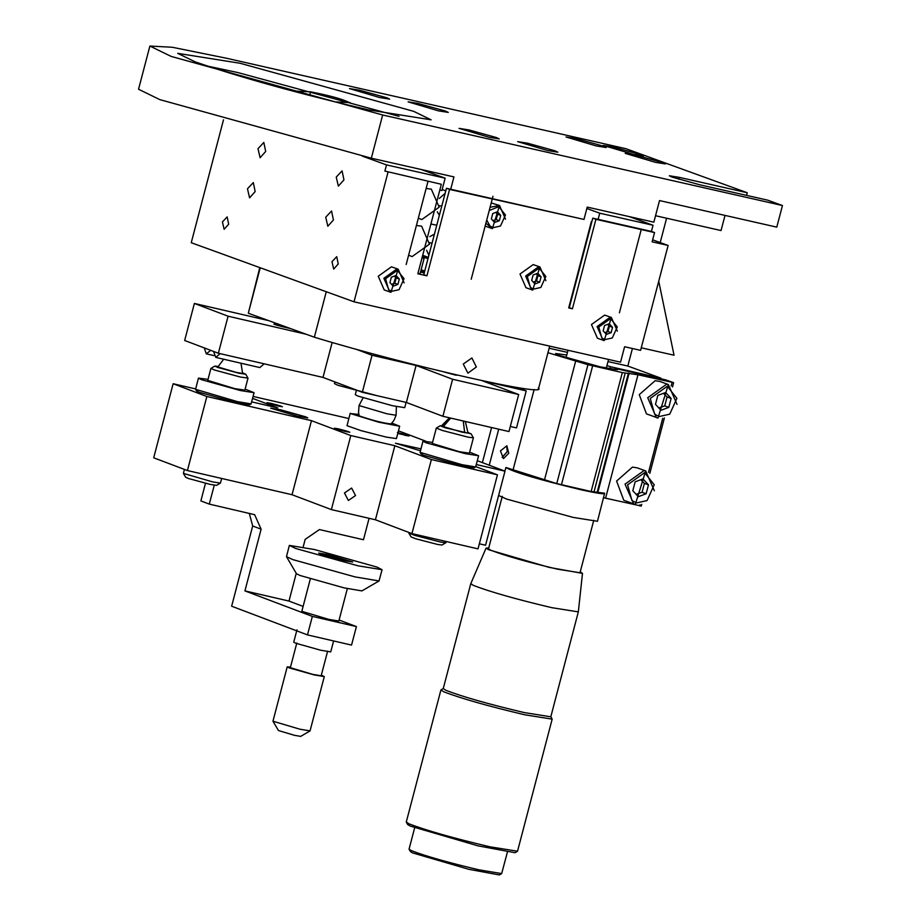 <?xml version="1.0" encoding="UTF-8"?>
<svg xmlns="http://www.w3.org/2000/svg" width="921" height="921" viewBox="0 0 921 921"><rect width="100%" height="100%" fill="white"/><g stroke="black" fill="none" stroke-linecap="round" stroke-linejoin="round"><path stroke-width="1.38" d="M492.332 228.638L485.897 223.216M485.148 226.094L492.378 228.65L499.55 205.498L505.537 219.21M490.087 207.248L499.55 205.498L491.227 202.931M390.918 292.302L389.859 291.992L383.873 278.292L397.078 268.851L398.148 269.174L404.123 282.874M378.243 276.242L384.218 289.942L390.965 292.314L398.148 269.174L391.437 266.814L378.243 276.242M356.162 349.255L372.038 355.264L416.085 365.441L452.602 379.256L518.684 394.522L482.167 380.707L526.225 390.884L517.36 387.534M455.561 374.697L456.712 375.227M455.953 375.204L444.141 372.003M284.209 326.276L273.882 324.111M277.094 325.286L277.256 324.676C272.029 323.743 273.894 324.445 282.874 326.794L290.483 328.555M268.529 320.589L194.377 303.446L228.086 316.202L306.163 334.242M510.303 426.481L516.508 427.908L526.225 390.884M518.684 394.522L508.968 431.558L442.897 416.292L452.602 379.256M416.085 365.441L406.38 402.465L442.897 416.292M372.038 355.264L362.321 392.288L406.38 402.465M332.159 342.462L322.995 377.414L362.321 392.288M228.086 316.202L218.369 353.238L322.995 377.414M194.377 303.446L184.661 340.482L218.369 353.238M258.571 316.962L258.237 318.206M356.3 390.78L355.276 394.695L357.97 396.099L392.53 405.735L404.722 407.669L406.103 402.408M476.364 367.007L471.897 357.97L463.251 364.037L467.914 373.143L476.364 367.007M326.276 291.738L314.349 337.213C407.577 365.602 551.426 398.171 538.232 387.914M260.24 267.769L248.313 313.244L314.349 337.213M259.791 267.597L248.313 313.244M652.644 239.828L668.116 245.447L640.59 350.36L624.599 346.733L620.547 362.172L354.021 301.812L191.246 242.718L223.492 119.822M399.012 116.357L237.802 72.552L207.375 66.082M292.245 90.937L310.584 91.824C330.478 95.749 343.372 99.341 349.278 102.588L334.853 101.886M350.015 102.473L349.278 102.588M641.258 347.804L674.034 355.218L658.734 281.204M629.112 216.573L653.035 225.265L651.423 231.436L654.555 232.564L652.126 241.82L668.116 245.447M549.135 348.23L567.463 352.375M607.998 361.562L627.811 366.04L632.416 348.506M660.207 242.58L666.597 218.219M725.011 215.41L721.039 230.549L655.545 215.721M450.714 189.254L453.949 176.913L371.324 158.205L382.664 114.998L171.145 56.411L149.881 46.05L172.331 47.27L226.152 58.173L625.946 148.707L747.242 192.742L679.272 177.35L669.36 175.773L672.123 177.12L699.615 184.741L767.584 200.133L782.459 205.533L776.783 227.13L659.517 200.571L653.852 222.18L587.218 207.087L583.983 219.428L446.455 188.287L423.787 274.688L426.918 275.828L449.575 189.427L446.455 188.287M371.324 158.205L159.805 99.618L138.541 89.245L149.881 46.05M747.242 192.742L746.551 195.367M368.653 109.898L431.12 119.834L413.679 111.337L240.231 63.296L177.695 53.349L195.125 61.845C240.611 77.468 298.45 93.493 368.653 109.898M438.384 110.831L448.285 112.408L445.522 111.061L418.03 103.44L408.107 101.863L438.384 110.831M596.267 145.944L606.179 147.521L603.405 146.174L575.913 138.553L566.001 136.976L596.267 145.944M655.499 162.349L665.399 163.926L662.636 162.58L635.133 154.958L625.221 153.381L655.499 162.349M633.59 154.394L643.491 155.971L640.728 154.624L613.225 147.003L603.313 145.426L633.59 154.394M547.949 150.607L557.85 152.184L555.087 150.837L527.583 143.216L517.671 141.638L547.949 150.607M489.304 137.333L499.217 138.91L496.442 137.563L468.95 129.942L459.038 128.364L489.304 137.333M379.751 97.557L389.652 99.134L386.889 97.787L359.386 90.166L349.473 88.589L379.751 97.557M382.664 114.998L782.459 205.533M449.575 189.427L583.983 219.428M591.374 221.535L568.706 307.925L572.436 308.777L569.305 307.637L592.779 218.15L651.423 231.436M422.002 257.938L424.097 258.41L420.057 273.836L417.961 273.364M439.812 190.048L441.907 190.532L445.142 178.179L386.509 164.905L384.897 171.076L441.332 184.281L417.846 273.767L426.918 275.828M420.713 271.338L424.431 272.202M424.213 273.042L420.54 271.96M572.436 308.777L595.91 219.29L592.779 218.15M595.91 219.29L654.555 232.564M384.897 171.076L441.332 184.281M388.017 172.215L354.021 301.812M532.683 290.08L525.983 287.72L519.997 274.021L533.201 264.592L539.902 266.94L545.888 280.652M604.141 340.586L597.441 338.226L591.455 324.526L604.66 315.097L611.36 317.446L617.346 331.157M653.035 225.265L599.732 213.188L598.109 219.359M222.422 221.926L224.137 229.294L228.673 224.206L227.165 216.896L222.422 221.926M331.974 261.702L333.69 269.07L338.237 263.982L336.729 256.671L331.974 261.702M247.473 188.782L249.579 197.842L255.163 191.568L253.31 182.588L247.473 188.782M325.723 217.195L327.841 226.244L333.425 219.981L331.56 211.001L325.723 217.195M257.995 148.661L260.102 157.721L265.685 151.458L263.832 142.479L257.995 148.661M336.246 177.074L338.364 186.134L343.947 179.871L342.082 170.88L336.246 177.074M424.097 258.41L422.071 257.673M599.732 213.188L586.838 208.514M421.219 169.499L445.142 178.179M362.414 156.156L386.509 164.905M424.731 271.073L421.127 269.761M427.966 258.72L422.336 256.683M445.776 190.843L442.172 189.53M505.894 467.5C513.423 472.082 538.244 479.45 580.391 489.627C597.188 493.368 605.27 494.565 604.637 493.207L591.144 491.503L556.756 483.594L505.894 467.5L504.927 471.149M498.606 495.475L506.619 499.078L573.104 517.395L597.476 521.274L604.637 493.207M660.748 378.738L660.898 378.14L610.519 366.731L609.944 368.941M506.849 445.799L508.783 453.259L503.499 458.6L500.437 450.899L506.849 445.799M640.82 505.951L603.451 497.72M591.144 491.503L622.331 372.591L587.955 364.681L547.96 352.708M627.811 366.04L660.898 378.14M614.871 369.758L615.216 368.435L665.595 379.843L673.205 382.526L672.1 382.491L671.19 385.957M673.205 382.526L637.977 374.766L622.331 372.591M615.216 368.435L617.415 369.724L600.124 366.823L559.864 355.575L555.616 353.503L566.772 355.034M606.951 365.568L610.519 366.731M506.803 445.81L507.31 451.601L502.256 457.449M486.069 548.087L470.781 583.672L473.417 585.411C490.156 591.858 516.29 599.283 551.817 607.676L578.33 611.889L582.486 573.38L549.204 567.394L488.429 549.664L486.069 548.087L488.752 547.903M580.23 571.906L582.486 573.38M593.769 520.296L580.011 572.758L557.458 569.166C527.238 562.029 505.019 555.708 490.778 550.228L488.533 548.755L502.29 496.304M470.781 583.672L443.254 688.586L445.891 690.324C462.641 696.771 488.775 704.197 524.302 712.589L550.804 716.803L578.33 611.889M443.381 688.448L440.917 689.956L443.646 691.74C460.961 698.417 488.003 706.096 524.751 714.788L552.174 719.14L550.77 716.619M440.917 689.956L406.276 822.027L409.005 823.811C426.319 830.477 453.351 838.156 490.11 846.848L517.533 851.211L552.174 719.14M406.311 822.223L407.681 824.548L410.282 826.091L478.068 845.869L515.058 852.719L517.395 851.361M409.097 849.3L410.467 851.637L412.62 852.915L468.72 869.286L499.332 874.95L501.669 873.592L478.932 869.827C448.297 862.586 425.767 856.185 411.342 850.636L409.062 849.139L414.657 827.829M507.379 852.155L501.669 873.592M635.248 504.42L633.706 503.971L625.037 484.135L644.159 470.481L645.702 470.93L654.359 490.766M616.586 481.061L623.77 500.253L635.306 504.443L645.702 470.93L637.251 467.868L632.474 467.097L616.586 481.061M657.916 418.019L646.438 413.863L639.255 394.66L655.142 380.695L659.92 381.467L668.37 384.529L677.027 404.377M668.37 384.529L657.974 418.042L656.374 417.57L647.705 397.734L666.816 384.08L668.37 384.529L666.758 384.069M449.678 417.858L441.861 425.824M502.152 457.334L507.229 451.601L506.654 445.822M611.36 317.446L604.188 340.597L603.082 340.275L597.096 326.575L610.301 317.135L611.36 317.446L610.255 317.123M539.902 266.94L532.729 290.092L531.624 289.77L525.638 276.058L538.843 266.63L539.902 266.94L538.797 266.618M334.956 381.939L334.507 383.631L337.834 385.254L377.276 395.742M486.714 220.096L490.03 226.048L493.288 227.637L500.494 226.013L505.468 215.019L498.791 206.649L489.224 210.529M494.635 222.491L491.342 218.91L492.735 213.568L497.444 211.795L500.736 215.376L499.332 220.718L494.635 222.491M499.332 220.718L496.2 219.589L492.954 220.66M500.736 215.376L497.605 214.236L496.2 219.589M495.786 212.417L497.605 214.236M397.377 270.314L385.565 278.752L388.616 289.712L391.874 291.301L399.092 289.678L404.054 278.683L397.377 270.314M393.221 286.155L389.928 282.574L391.333 277.233L396.03 275.46L399.323 279.04L397.918 284.382L393.221 286.155M397.918 284.382L394.798 283.254L391.54 284.336M399.323 279.04L396.191 277.9L394.798 283.254M394.372 276.081L396.191 277.9M619.396 312.806L641.154 229.859M427.931 181.575L406.173 264.523M471.207 279.247L492.965 196.3M636.112 494.312L642.064 492.275L644.401 483.375L640.797 479.703M644.401 483.375L648.476 484.849L642.973 478.885L635.145 481.833L632.808 490.743L638.299 496.695L646.139 493.76L648.476 484.849M642.064 492.275L646.139 493.76M644.608 472.669L627.581 484.837L631.979 500.633L636.676 502.912L647.072 500.575L654.221 484.734L644.608 472.669M658.768 407.922L664.732 405.873L667.069 396.974L663.465 393.302M667.069 396.974L671.133 398.448L665.641 392.484L657.813 395.431L655.476 404.342L660.967 410.305L668.807 407.358L671.133 398.448M664.732 405.873L668.807 407.358M667.276 386.279L650.249 398.436L654.647 414.231L659.344 416.511L669.74 414.174L676.889 398.344L667.276 386.279M604.763 332.608L608.01 331.537L609.414 326.184L607.595 324.365M609.414 326.184L612.546 327.323L609.253 323.743L604.556 325.516L603.151 330.858L606.444 334.438L611.141 332.665L612.546 327.323M608.01 331.537L611.141 332.665M610.6 318.597L598.788 327.036L601.839 337.995L605.097 339.584L612.315 337.961L617.277 326.967L610.6 318.597M533.305 282.102L536.552 281.02L537.956 275.678L536.137 273.859M537.956 275.678L541.088 276.818L537.795 273.238L533.098 275.011L531.693 280.352L534.986 283.933L539.683 282.16L541.088 276.818M536.552 281.02L539.683 282.16M539.142 268.092L527.33 276.53L530.381 287.49L533.639 289.079L540.846 287.456L545.819 276.461L539.142 268.092M416.407 225.507L421.588 226.152L429.462 244.192L412.09 256.602L408.613 255.198M426.112 188.471L431.304 189.127L439.179 207.156L421.806 219.566L418.33 218.173M210.736 350.348L206.281 353.825L204.278 347.908M220.107 353.641L215.767 357.394L259.826 367.571L264.166 363.818M215.767 357.394L213.545 351.408M320.566 554.051L343.89 560.578L352.708 562.006L327.98 554.626L318.712 553.095L320.566 554.051M382.065 569.708L379.038 580.944L361.918 590.914L344.12 587.874L300.05 575.487L296.493 573.76L286.477 556.664L289.355 545.393L314.637 549.572L377.011 567.094L382.065 569.708L358.004 565.805L295.745 548.502L289.355 545.393M379.038 580.944L355.092 576.914L292.832 559.611L286.477 556.664M270.762 403.294C264.741 402.27 267.228 403.179 278.188 406.046C284.693 407.174 282.217 406.265 270.762 403.294L266.952 402.684M278.188 406.046L282.402 406.737M214.259 485.194L209.297 504.109L254.633 514.678L261.115 529.184L244.928 590.891L312.346 616.402L307.487 634.914L231.643 606.214L252.688 525.995L249.292 513.354M209.297 504.109L200.87 500.92L205.487 483.306M397.78 433.457L409.051 436.001M404.837 435.299C411.342 436.439 408.866 435.529 397.412 432.548M296.965 629.837L293.73 642.179L295.745 643.226L320.646 650.214L330.731 651.895L333.609 640.947M310.331 578.895L301.823 611.325L328.739 619.361L338.836 621.03L347.344 588.6M310.009 730.94L300.672 736.386L294.628 735.349L278.453 730.549L272.984 721.224L299.935 729.213L310.055 730.894L324.296 676.59L314.188 674.909L289.24 667.909L287.214 666.862L290.495 667.103M321.314 675.197L324.296 676.59M327.646 651.078L321.164 675.772L312.76 674.379L290.345 667.679L296.815 642.996M244.928 590.891L288.987 601.068L296.251 573.346M303.147 547.062L305.173 539.361L319.426 529.563L363.473 539.741L369.091 518.316M312.346 616.402L356.404 626.579L339.089 620.029M303.113 606.421L288.987 601.068M307.487 634.914L351.546 645.091L356.404 626.579M207.766 380.396L234.774 388.627L244.848 390.124M208.031 379.383L198.452 378.105L201.492 379.682L240.369 390.527L254.081 392.703L245.113 389.111M195.563 389.318L196.472 390.872L199.35 392.277L235.108 402.316L249.545 404.791L251.099 403.882L237.457 401.637L195.563 389.318L198.452 378.105M254.081 392.703L251.099 403.882M223.688 359.225L217.897 366.949L236.524 372.464L242.626 373.431L240.968 363.219M214.846 366.098L210.909 368.412L214.374 369.977L240.243 377L247.991 378.14L245.7 374.191L239.253 373.293L217.69 367.444L214.846 366.098L218.047 366.431M242.753 372.913L245.7 374.191M432.283 443.45L459.303 451.681L469.376 453.178M432.548 442.437L422.981 441.159L426.009 442.736L464.898 453.569L478.609 455.757L469.641 452.165M420.08 452.361L421.001 453.915L423.879 455.331L459.637 465.37L474.073 467.845L475.627 466.935L461.985 464.679L420.08 452.361L422.981 441.159M478.609 455.757L475.627 466.935M391.92 423.119L399.668 426.239L378.531 422.152L350.487 413.575L358.833 414.427M350.222 413.264L347.01 425.698L361.02 430.637L386.371 437.118L396.433 438.58L399.668 426.239M391.321 423.764L391.77 424.005C383.735 423.303 372.521 420.46 358.131 415.509L359.029 415.233M355.541 495.556L351.626 488.061L344.454 492.988L348.368 500.483L355.541 495.556M338.18 428.806C332.17 427.781 334.645 428.691 345.605 431.558C352.11 432.686 349.635 431.776 338.18 428.806L334.369 428.196M345.605 431.558L349.819 432.248M477.308 460.696L504.984 471.172L485.551 545.232L479.346 543.793M475.766 466.602L497.444 474.81L478.022 548.87L411.94 533.604L375.423 519.778L331.376 509.601L292.038 494.727L187.424 470.55L153.703 457.795L173.136 383.735L195.62 388.927M420.955 448.872L395.466 443.22L420.448 450.806M297.702 416.246L307.821 417.915L305.795 416.868L280.847 409.868L270.728 408.187L297.702 416.246M504.984 471.172L476.307 464.541M497.444 474.81L431.373 459.544L411.94 533.604M431.373 459.544L394.856 445.729L375.423 519.778M394.856 445.729L350.797 435.552L331.376 509.601M350.797 435.552L311.471 420.667L292.038 494.727M311.471 420.667L206.845 396.49L187.424 470.55M206.845 396.49L173.136 383.735M251.675 401.878L277.762 407.911L252.596 398.39M253.114 396.421L348.84 418.537M398.459 430.855L425.744 441.182M408.936 532.465L408.809 533.052L414.623 535.331L440.837 542.135L445.845 542.757L446.201 541.513M450.68 418.088L443.312 426.607L461.939 432.122L468.041 433.089L465.324 421.473M463.251 420.989L464.679 432.709L463.251 420.989M440.261 425.755L436.324 428.069L442.149 430.418L468.363 437.222L473.406 437.797L471.115 433.849L445.073 427.747L440.261 425.755L443.462 426.089M468.167 432.571L471.115 433.849M408.809 533.052L411.088 536.931L415.935 538.831L437.786 544.507L441.953 545.025L445.845 542.757M184.407 469.411L183.394 473.394L212.716 481.913L220.43 483.099L221.673 478.46M183.394 473.394L185.674 477.274L188.552 478.529L210.115 484.377L216.539 485.367L220.43 483.099M309.617 95.508L310.584 91.824M678.765 179.273L679.272 177.35M513.032 470.021L534.145 389.525M498.71 429.186L489.258 465.22M544.426 480.175L575.625 361.262M556.756 483.594L587.955 364.681M561.442 484.78L592.64 365.867M662.717 418.272L648.522 472.358M640.049 504.673L639.715 505.917M593.987 492.021L625.186 373.109M597.199 492.125L628.398 373.212M491.584 427.54L482.385 462.618M597.913 492.125L629.112 373.201M605.604 498.192L637.977 374.766M589.141 230.02L589.854 229.341M575.199 285.176L574.911 284.255M439.282 198.476L445.119 193.364M439.513 205.602L441.735 206.281M429.796 242.626L432.018 243.305M428.887 255.244L426.607 250.27M430.913 223.987L436.75 225.242M359.259 416.05L358.534 412.55L359.04 405.528L386.981 413.805L396.122 415.256L396.364 406.575M261.115 529.184L252.688 525.995M499.55 205.498L498.445 205.176M441.573 425.778L449.448 417.8M538.52 388.685L549.687 346.123M641.246 506.159L641.718 504.363M649.846 473.359L664.386 417.961M672.514 386.958L673.619 382.733M608.551 359.455L606.26 368.193M566.081 357.647L568.015 350.268M422.693 255.301L428.334 257.35M439.363 215.295L437.291 211.749M429.808 236.628L434.424 234.141M214.063 355.633L206.5 353.894M359.04 405.528L363.093 397.837M396.122 415.256L393.877 420.494L390.815 424.27M287.214 666.862L272.961 721.166M247.991 378.14L244.767 390.458M210.909 368.412L207.674 380.718M473.406 437.797L469.284 453.5M436.324 428.069L432.202 443.772"/></g></svg>
